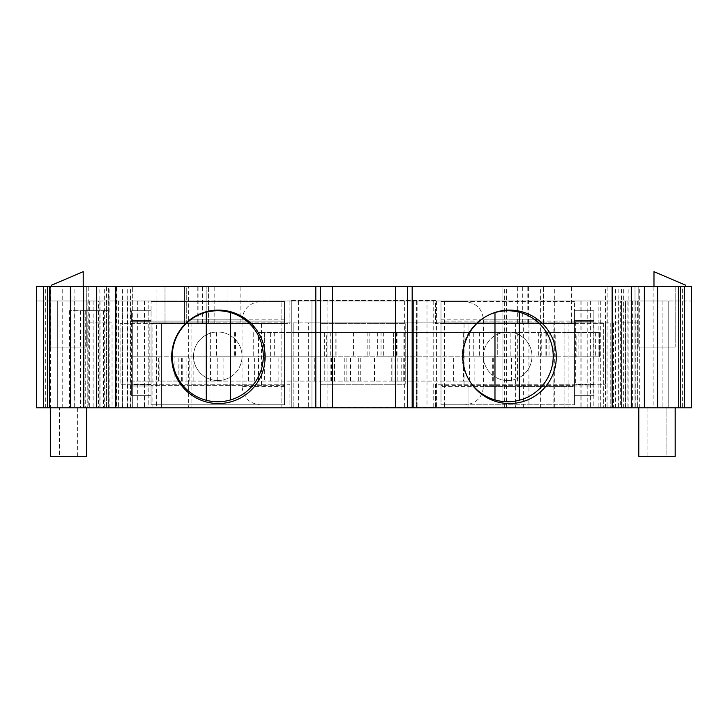 <?xml version="1.0" encoding="UTF-8"?>
<svg xmlns="http://www.w3.org/2000/svg" width="728" height="728" viewBox="0 0 728 728"><rect width="100%" height="100%" fill="white"/><g stroke="black" fill="none" stroke-linecap="round" stroke-linejoin="round"><path stroke-width="0.55" stroke-dasharray="3.64 2.73" d="M289.953 300.528L289.953 323.587L120.093 323.587L120.093 384.248L289.953 384.248L289.953 407.307L435.553 407.307L435.553 384.248L605.423 384.248L605.423 323.587L435.553 323.587L435.553 300.528L289.953 300.528L289.953 323.587L120.093 323.587L120.093 384.248L289.953 384.248L289.953 407.307L435.553 407.307L435.553 384.248L605.423 384.248L605.423 323.587L435.553 323.587L435.553 300.528L289.953 300.528M320.293 384.248L405.223 384.248L405.223 323.587L320.293 323.587L320.293 384.248L405.223 384.248L405.223 323.587L320.293 323.587L320.293 384.248M523.632 322.85L528.928 322.85L528.928 407.789L523.632 407.789L523.632 322.85L468.022 322.85L468.022 332.56L293.138 332.56L293.138 407.789L293.138 322.85L468.022 322.85L468.022 332.56L463.645 332.56L463.645 356.829L555.783 356.829L555.783 332.56L599.49 332.56L599.49 356.829L576.139 356.829L576.139 332.56L564.118 332.56L564.118 407.789L115.579 407.789L115.579 286.45L152.88 286.45L115.579 286.45M528.928 322.85L610.219 322.85L564.118 322.85L564.118 332.56L377.231 332.56L548.903 332.56L548.903 356.829M178.979 356.829L335.872 356.829L159.113 356.829L159.113 381.09L132.332 381.09L182.728 381.09L178.979 381.09L178.979 356.829L174.92 356.829L174.92 381.09M178.979 381.09L468.022 381.09L468.022 407.789L293.138 407.789L468.022 407.789L468.022 381.09L463.527 381.09L463.645 356.829M599.29 332.56L599.49 356.829M637.728 322.85L613.458 322.85L637.728 322.85L637.728 407.789L613.458 407.789L637.728 407.789M613.458 322.85L613.458 407.789M593.202 322.85L568.932 322.85L593.202 322.85L593.202 407.789L568.932 407.789L593.202 407.789M568.932 322.85L568.932 407.789M112.048 322.85L87.788 322.85L112.048 322.85L112.048 407.789L87.788 407.789L112.048 407.789M87.788 322.85L87.788 407.789M156.575 322.85L132.314 322.85L156.575 322.85L156.575 407.789L132.314 407.789L156.575 407.789M132.314 322.85L132.314 407.789L191.874 407.789L188.379 407.789L188.379 286.45L208.572 286.45L184.421 286.45L206.142 286.45L186.732 286.45L186.732 322.85L186.732 286.45L635.016 286.45L635.016 407.789L635.016 286.45L691.6 286.45L682.318 286.45L691.6 286.45L691.6 407.789L682.318 407.789L682.318 286.45M59.423 456.32L77.623 456.32L59.423 456.32L59.423 407.789L77.623 407.789L59.423 407.789M77.623 456.32L77.623 407.789M86.723 407.789L50.323 407.789L86.723 407.789L50.323 407.789L86.723 407.789L86.723 456.32L50.323 456.32L50.323 407.789M647.884 456.32L647.884 407.789L666.084 407.789L647.884 407.789L666.084 407.789L647.884 407.789L647.884 456.32L666.084 456.32L666.084 407.789L666.084 456.32L647.884 456.32M675.184 407.789L675.184 456.32L638.784 456.32L675.184 456.32L638.784 456.32L638.784 407.789L675.184 407.789L638.784 407.789M59.368 456.32L77.687 456.32L59.368 456.32L59.368 407.789L77.687 407.789L59.368 407.789M77.687 456.32L77.687 407.789M86.723 286.45L86.723 347.12L50.323 347.12L86.723 347.12L50.323 347.12L86.723 347.12L86.723 286.45L50.323 286.45L50.323 347.12L50.323 286.45L86.723 286.45M675.184 286.45L675.184 347.12L638.784 347.12L675.184 347.12L638.784 347.12L675.184 347.12L675.184 286.45L638.784 286.45L638.784 347.12L638.784 286.45L675.184 286.45M87.861 301.01L57.312 301.01L57.312 407.789L118.418 407.789L57.312 407.789L98.426 407.789L57.312 407.789L57.312 301.01L118.418 301.01L87.861 301.01L87.861 407.789M89.708 301.01L89.708 407.789M98.426 301.01L57.312 301.01L57.312 407.789L57.312 301.01L98.426 301.01L98.426 407.789M509.591 403.539A46.71 46.71 0 0 1 462.881 356.829A46.71 46.71 0 0 1 509.591 310.11A46.71 46.71 0 0 1 556.31 356.829A46.71 46.71 0 0 1 509.591 403.539M218.4 403.539A46.71 46.71 0 0 1 171.69 356.829A46.71 46.71 0 0 1 218.4 310.11A46.71 46.71 0 0 1 265.11 356.829A46.71 46.71 0 0 1 218.4 403.539M607.889 322.85L607.889 286.45L571.389 286.45L610.219 286.45L607.889 286.45L607.889 322.85M571.389 322.85L571.389 286.45M122.468 407.789L74.665 407.789L122.468 407.789L122.468 286.45L96.478 286.45L122.468 286.45M528.928 407.789L610.219 407.789L564.118 407.789L564.118 322.85L308.69 322.85L308.69 407.789L308.69 322.85L161.398 322.85L161.398 407.789L161.398 322.85L165.01 322.85L152.88 322.85L208.572 322.85L184.421 322.85L184.421 286.45L184.421 322.85L206.142 322.85L206.142 286.45L206.142 322.85L186.732 322.85L293.138 322.85L293.138 332.56L264.555 332.56L264.555 356.829L217.745 356.829L230.139 356.829L230.139 381.09L230.139 356.829L254.609 356.829L210.328 356.829L264.555 356.829L264.555 381.09L264.555 332.56L258.495 332.56L258.495 356.829M159.113 356.829L132.332 356.829L132.332 407.789L116.507 407.789L116.507 286.45M115.579 407.789L116.507 407.789M36.4 407.789L36.4 301.01L148.175 301.01L148.175 407.789L291.755 407.789L93.129 407.789L148.175 407.789L148.175 301.01L311.939 301.01L281.135 301.01L281.135 407.789L417.117 407.789L281.135 407.789L281.135 301.01L291.755 301.01L291.755 407.789L291.755 301.01L36.4 301.01L36.4 407.789L144.444 407.789L36.4 407.789L50.469 407.789L50.469 286.45L36.4 286.45L45.673 286.45L36.4 286.45L36.4 407.789L45.673 407.789L36.4 407.789L36.4 286.45M188.379 407.789L50.469 407.789M426.99 407.789L444.38 407.789L426.99 407.789L426.99 301.01L413.568 301.01L413.568 407.789L413.568 301.01L444.38 301.01L426.99 301.01M625.498 407.789L581.071 407.789L632.377 407.789L625.498 407.789L625.498 301.01L587.796 301.01L587.796 407.789M668.204 407.789L607.088 407.789L668.204 407.789L668.204 301.01L627.081 301.01L668.204 301.01L668.204 407.789L668.204 301.01L607.088 301.01L668.204 301.01L668.204 407.789M682.318 407.789L618.864 407.789L618.864 286.45L631.522 286.45L605.532 286.45L618.864 286.45M653.125 407.789L639.794 407.789L657.621 407.789L653.125 407.789L653.125 286.45L657.621 286.45L639.794 286.45L653.125 286.45M523.632 407.789L691.6 407.789L691.6 301.01L621.421 301.01L621.421 407.789L436.563 407.789L618.864 407.789M88.206 407.789L70.379 407.789L88.206 407.789L88.206 286.45L70.379 286.45L88.206 286.45M621.421 301.01L621.421 407.789L621.421 301.01L436.563 301.01L678.578 301.01L678.578 407.789L691.6 407.789L691.6 286.45L691.6 407.789L691.6 301.01L678.578 301.01L678.578 407.789L621.421 407.789L621.421 286.45M620.311 407.789L662.926 407.789L600.736 407.789L620.311 407.789L620.311 301.01L662.926 301.01L662.926 407.789L662.926 301.01L620.311 301.01M96.205 310.719L69.506 310.719L84.066 310.719L84.066 407.789L84.066 310.719L80.398 310.719L108.335 310.719L108.335 407.789L108.335 310.719L96.205 310.719L96.205 286.45L47.666 286.45L188.379 286.45M106.579 301.01L144.444 301.01L74.665 301.01L106.579 301.01L106.579 407.789L106.579 286.45M104.65 407.789L104.65 286.45M109.136 407.789L109.136 286.45M74.875 407.789L74.875 286.45M108.245 407.789L108.245 286.45L50.469 286.45M108.245 286.45L96.205 286.45M47.666 407.789L47.666 286.45L47.666 407.789M191.874 322.85L191.874 407.789M208.572 322.85L208.572 286.45L208.572 322.85M227.982 322.85L227.982 286.45L227.982 322.85M517.654 322.85L517.654 286.45M543.57 322.85L543.57 286.45L543.57 322.85M502.921 407.789L502.921 286.45L502.921 407.789M639.794 407.789L639.794 286.45M605.532 407.789L605.532 286.45M623.35 407.789L623.35 286.45M395.541 407.789L395.541 286.45M332.45 407.789L332.45 286.45M165.01 322.85L165.01 286.45L152.88 286.45L165.01 286.45L165.01 322.85M463.527 381.09L159.113 381.09M174.92 356.829L132.332 356.829L132.332 286.45L132.332 407.789M610.219 322.85L610.219 407.789L610.219 322.85M51.424 286.45L83.22 286.45L83.22 271.68L51.424 285.24L51.424 286.45L83.22 286.45M653.981 286.45L685.767 286.45L685.767 285.24L653.981 271.68L653.981 286.45L685.767 286.45M298.526 301.01L298.526 407.789M311.939 301.01L311.939 407.789L311.939 301.01L311.939 407.789L311.939 301.01L417.117 301.01L291.755 301.01L436.563 301.01L311.939 301.01L311.939 407.789L311.939 301.01M327.882 301.01L327.882 407.789M404.368 301.01L404.368 407.789M417.117 301.01L417.117 407.789L417.117 301.01M99.918 301.01L99.918 407.789M118.418 301.01L118.418 407.789L118.418 301.01M137.71 301.01L137.71 407.789M436.563 301.01L436.563 407.789L436.563 301.01M590.608 301.01L590.608 407.789L590.608 301.01M416.38 301.01L416.38 407.789L416.38 301.01M606.015 301.01L606.015 407.789L606.015 301.01M580.143 301.01L580.143 407.789L580.143 301.01M416.816 322.85L416.816 407.789L416.816 322.85M291.755 301.01L291.755 407.789M122.304 301.01L122.304 407.789L122.304 301.01M106.898 301.01L106.898 407.789L106.898 301.01M49.75 301.01L49.75 407.789L49.75 301.01M144.444 301.01L144.444 407.789L144.444 301.01M127.336 301.01L127.336 407.789M93.129 301.01L93.129 407.789M100.018 301.01L100.018 407.789L100.018 301.01M130.112 301.01L130.112 407.789L130.112 301.01M74.665 301.01L74.665 407.789M607.088 301.01L607.088 407.789L607.088 301.01M625.589 301.01L625.589 407.789M637.646 301.01L637.646 407.789M587.796 301.01L625.498 301.01M632.377 301.01L632.377 407.789M618.609 301.01L618.609 407.789M598.17 301.01L598.17 407.789M581.071 301.01L581.071 407.789L581.071 301.01M444.38 301.01L444.38 407.789L444.38 301.01M433.752 301.01L433.752 407.789M600.736 301.01L600.736 407.789L600.736 301.01M50.323 456.32L86.723 456.32L50.323 456.32M517.326 332.56L517.326 356.829L576.139 356.829M603.312 322.85L603.312 407.789L603.312 322.85M599.29 356.829L555.783 356.829M553.853 322.85L553.853 407.789M463.527 356.829L517.326 356.829M463.645 332.56L510.146 332.56L497.743 332.56L497.743 356.829L381.026 356.829L497.743 356.829L497.743 332.56L258.495 332.56M210.565 381.09L210.565 356.829M392.01 381.09L403.212 381.09L392.01 381.09L392.01 356.829L254.609 356.829L396.423 356.829L392.01 356.829L392.01 381.09L392.01 356.829M599.49 332.56L576.139 332.56M548.903 332.56L555.783 332.56M326.699 332.56L335.872 332.56L324.67 332.56L326.699 332.56L326.699 356.829M393.393 332.56L381.026 332.56L393.393 332.56L393.384 356.829L393.393 332.56M193.839 381.09L193.839 356.829M334.498 381.09L334.498 356.829L334.498 381.09M254.609 381.09L254.609 356.829L254.609 381.09M217.745 381.09L217.745 356.829L217.745 381.09M517.553 381.09L517.553 356.829L517.553 381.09M474.137 381.09L474.137 356.829L474.137 381.09M453.608 381.09L453.608 356.829M403.212 381.09L403.212 356.829L403.212 381.09M360.733 381.09L360.733 356.829M324.779 381.09L324.779 356.829L324.779 381.09M344.217 381.09L344.217 356.829M324.67 332.56L324.67 356.829L324.67 332.56M335.872 332.56L335.872 356.829M367.149 332.56L367.149 356.829M403.103 332.56L403.103 356.829L403.103 332.56M383.665 332.56L383.665 356.829M534.052 332.56L534.052 356.829M473.273 332.56L473.273 356.829L473.273 332.56M510.146 332.56L510.146 356.829L510.146 332.56M210.328 332.56L210.328 356.829L210.328 332.56M253.744 332.56L253.744 356.829L253.744 332.56M274.274 332.56L274.274 356.829M217.79 380.526A24.27 24.27 0 0 1 193.521 356.256A24.27 24.27 0 0 1 217.79 331.986A24.27 24.27 0 0 0 193.521 356.256A24.27 24.27 0 0 0 217.79 380.526A24.27 24.27 0 0 0 242.06 356.256A24.27 24.27 0 0 0 217.79 331.986A24.27 24.27 0 0 0 193.521 356.256A24.27 24.27 0 0 0 217.79 380.526A24.27 24.27 0 0 0 242.06 356.256A24.27 24.27 0 0 0 217.79 331.986A24.27 24.27 0 0 0 193.521 356.256A24.27 24.27 0 0 0 217.79 380.526A24.27 24.27 0 0 0 242.06 356.256A24.27 24.27 0 0 0 217.79 331.986A24.27 24.27 0 0 1 242.06 356.256A24.27 24.27 0 0 1 217.79 380.526A24.27 24.27 0 0 0 242.06 356.256A24.27 24.27 0 0 0 217.79 331.986A24.27 24.27 0 0 0 193.521 356.256A24.27 24.27 0 0 0 217.79 380.526A24.27 24.27 0 0 0 242.06 356.256A24.27 24.27 0 0 0 217.79 331.986A24.27 24.27 0 0 0 193.521 356.256A24.27 24.27 0 0 0 217.79 380.526M284.521 404.786L284.521 323.496L284.521 404.786L151.06 404.786L151.06 321.066L151.06 321.676L131.641 321.676L131.641 384.766L151.06 384.766L151.06 385.986L131.641 385.986L131.641 395.686L131.641 384.766L151.06 384.766L151.06 385.376L151.06 323.496L151.06 386.586L151.06 301.656L151.06 404.786L284.521 404.786L284.521 321.066L151.06 321.066L284.521 321.066L284.521 301.656L151.06 301.656L284.521 301.656L284.521 404.786L151.06 404.786L284.521 404.786M261.47 385.376L151.06 385.376L284.521 385.376L261.47 385.376L261.47 321.066M149.841 321.676L151.06 321.676L151.06 320.466L151.06 385.986L131.641 385.986L131.641 310.756L131.641 321.676L149.841 321.676L149.841 384.766M284.521 323.496L151.06 323.496L284.521 323.496M260.26 301.656C249.276 302.812 243.216 308.881 242.06 319.856L242.06 386.586C243.216 397.561 249.276 403.631 260.26 404.786M151.06 316.416L151.06 310.756L151.06 316.416M151.06 310.756L131.641 310.756L151.06 310.756M151.06 395.686L131.641 395.686L151.06 395.686M217.79 401.756A45.5 45.5 0 0 0 263.29 356.256A45.5 45.5 0 0 0 217.79 310.756A45.5 45.5 0 0 0 172.29 356.256A45.5 45.5 0 0 0 217.79 401.756M206.261 312.239L206.261 400.273M230.53 399.936L230.53 312.576M507.725 310.756A45.5 45.5 0 0 1 553.216 356.256A45.5 45.5 0 0 1 507.725 401.756A45.5 45.5 0 0 1 462.225 356.256A45.5 45.5 0 0 1 507.725 310.756M507.725 331.986A24.27 24.27 0 0 1 531.986 356.256A24.27 24.27 0 0 1 507.725 380.526A24.27 24.27 0 0 1 483.456 356.256A24.27 24.27 0 0 1 507.725 331.986A24.27 24.27 0 0 1 531.986 356.256A24.27 24.27 0 0 1 507.725 380.526A24.27 24.27 0 0 1 483.456 356.256A24.27 24.27 0 0 1 507.725 331.986A24.27 24.27 0 0 0 483.456 356.256A24.27 24.27 0 0 0 507.725 380.526A24.27 24.27 0 0 1 483.456 356.256A24.27 24.27 0 0 1 507.725 331.986A24.27 24.27 0 0 1 531.986 356.256A24.27 24.27 0 0 1 507.725 380.526A24.27 24.27 0 0 1 483.456 356.256A24.27 24.27 0 0 1 507.725 331.986A24.27 24.27 0 0 1 531.986 356.256A24.27 24.27 0 0 1 507.725 380.526A24.27 24.27 0 0 1 483.456 356.256A24.27 24.27 0 0 1 507.725 331.986A24.27 24.27 0 0 1 531.986 356.256A24.27 24.27 0 0 1 507.725 380.526A24.27 24.27 0 0 0 531.986 356.256A24.27 24.27 0 0 0 507.725 331.986M470.798 382.837A45.5 45.5 0 0 1 491.882 313.604M494.976 399.936L494.976 312.576M519.246 312.239L519.246 400.273M440.986 386.586L440.986 323.496L440.986 386.586L574.456 386.586L574.456 404.786L574.456 301.656L574.456 404.786L574.456 321.066L574.456 321.676L593.866 321.676L593.866 320.466L593.866 385.986L593.866 384.766L574.456 384.766L574.456 385.986L593.866 385.986L593.866 395.686L593.866 385.986L574.456 385.986L574.456 320.466L574.456 321.676L575.666 321.676L575.666 384.766M575.666 321.676L593.866 321.676L593.866 384.766L574.456 384.766L574.456 385.376L574.456 323.496L574.456 386.586L483.456 386.586C482.3 397.561 476.23 403.631 465.256 404.786L574.456 404.786L440.986 404.786L574.456 404.786L440.986 404.786L440.986 321.066L574.456 321.066L440.986 321.066L440.986 301.656L574.456 301.656L465.256 301.656C476.23 302.812 482.3 308.881 483.456 319.856L483.456 386.586M464.045 385.376L574.456 385.376L440.986 385.376L464.045 385.376L464.045 321.066M440.986 323.496L574.456 323.496L440.986 323.496M465.256 301.656L440.986 301.656L440.986 404.786L465.256 404.786M574.456 316.416L574.456 310.756L574.456 316.416M593.866 310.756L593.866 320.466L593.866 310.756L574.456 310.756L593.866 310.756M574.456 395.686L593.866 395.686L574.456 395.686M541.759 332.56L541.759 356.829M186.122 381.09L186.122 356.829M127.719 407.789L127.719 286.45M99.117 407.789L99.117 286.45M69.506 310.719L69.506 407.789M62.226 407.789L62.226 286.45M71.936 407.789L71.936 286.45M156.92 407.789L156.92 286.45M198.862 322.85L198.862 286.45M202.548 322.85L202.548 286.45M197.807 322.85L197.807 286.45M214.796 322.85L214.796 286.45M240.113 322.85L240.113 286.45M522.331 322.85L522.331 286.45M527.19 322.85L527.19 286.45M528.446 322.85L528.446 286.45M506.515 407.789L506.515 286.45M504.34 407.789L504.34 286.45M540.604 407.789L540.604 286.45M554.336 407.789L554.336 286.45M615.597 407.789L615.597 286.45M639.712 407.789L639.712 286.45M678.269 407.789L678.269 286.45M628.883 407.789L628.883 286.45M152.88 407.789L152.88 322.85M130.439 407.789L130.439 286.45M103.485 310.719L103.485 407.789M85.258 310.719L85.258 407.789M80.444 310.719L80.444 407.789M209.928 322.85L209.928 407.789M515.588 322.85L515.588 407.789M469.396 381.09L469.396 356.829M469.333 332.56L469.333 356.829M149.022 381.09L149.022 356.829M270.625 381.09L270.625 332.56M578.86 332.56L578.86 356.829M599.462 332.56L599.462 356.829M549.03 332.56L549.03 356.829M158.367 381.09L158.367 356.829M178.851 381.09L178.851 356.829M181.6 381.09L181.6 356.829M189.171 381.09L189.171 356.829M278.879 381.09L278.879 356.829M248.548 381.09L248.548 356.829M223.869 381.09L223.869 356.829M258.549 381.09L258.549 356.829M511.484 381.09L511.484 356.829M493.284 381.09L493.284 356.829M492.337 381.09L492.337 356.829M401.183 381.09L401.183 356.829M397.142 381.09L397.142 356.829M397.042 332.56L397.042 356.829M396.423 332.56L396.423 356.829M395.04 381.09L395.04 356.829M391.764 381.09L391.764 356.829M374.501 381.09L374.501 356.829M374.438 381.09L374.438 356.829M358.731 381.09L358.731 356.829M331.458 381.09L331.458 356.829M332.842 332.56L332.842 356.829M330.74 332.56L330.74 356.829M330.84 381.09L330.84 356.829M330.885 381.09L330.885 356.829M350.532 381.09L350.532 356.829M314.25 381.09L314.25 356.829M336.118 332.56L336.118 356.829M353.38 332.56L353.38 356.829M353.444 332.56L353.444 356.829M369.151 332.56L369.151 356.829M396.997 332.56L396.997 356.829M377.35 332.56L377.35 356.829M413.631 332.56L413.631 356.829M595.64 332.56L595.64 356.829M546.282 332.56L546.282 356.829M538.711 332.56L538.711 356.829M449.003 332.56L449.003 356.829M479.333 332.56L479.333 356.829M504.013 332.56L504.013 356.829M216.398 332.56L216.398 356.829M234.598 332.56L234.598 356.829M235.544 332.56L235.544 356.829M284.521 386.586L242.06 386.586M242.06 319.856L189.844 319.856M284.521 319.856L246.956 319.856M245.09 319.856L190.49 319.856M151.06 320.466L131.641 320.466L151.06 320.466M483.456 319.856L538.147 319.856M440.986 319.856L535.025 319.856M574.456 320.466L593.866 320.466L574.456 320.466M45.673 407.789L45.673 286.45M108.335 310.719L108.335 286.45M80.398 310.719L80.398 407.789M627.081 301.01L627.081 407.789M635.799 301.01L635.799 407.789M182.728 381.09L182.728 356.829M346.865 381.09L346.865 356.829M350.65 381.09L350.65 356.829M377.231 332.56L377.231 356.829M545.154 332.56L545.154 356.829M381.026 332.56L381.026 356.829"/><path stroke-width="1.09" d="M86.723 407.789L86.723 456.32L50.323 456.32L50.323 407.789M675.184 407.789L675.184 456.32L638.784 456.32L638.784 407.789M509.591 310.11A46.71 46.71 0 0 0 462.881 356.829A46.71 46.71 0 0 0 509.591 403.539A46.71 46.71 0 0 0 556.31 356.829A46.71 46.71 0 0 0 509.591 310.11M218.4 310.11A46.71 46.71 0 0 0 171.69 356.829A46.71 46.71 0 0 0 218.4 403.539A46.71 46.71 0 0 0 265.11 356.829A46.71 46.71 0 0 0 218.4 310.11M684.538 407.789L684.538 286.45L691.6 286.45L691.6 407.789L96.478 407.789L96.478 286.45L36.4 286.45L36.4 407.789L43.462 407.789L43.462 286.45M96.478 407.789L43.462 407.789M320.511 407.789L320.511 286.45L96.478 286.45M83.647 407.789L83.647 286.45M70.379 407.789L70.379 286.45M49.377 407.789L49.377 286.45M47.438 407.789L47.438 286.45M684.538 286.45L332.45 286.45L332.45 407.789M680.562 407.789L680.562 286.45M678.623 407.789L678.623 286.45M657.621 407.789L657.621 286.45M644.353 407.789L644.353 286.45M395.541 407.789L395.541 286.45M320.511 286.45L332.45 286.45M685.767 286.45L685.767 285.24L653.981 271.68L653.981 286.45M83.22 286.45L83.22 271.68L51.424 285.24L51.424 286.45M217.79 401.756A45.5 45.5 0 0 0 230.53 312.576A45.5 45.5 0 0 0 206.261 312.239L206.261 400.273A45.5 45.5 0 0 0 217.79 401.756M206.261 312.239A45.5 45.5 0 0 0 206.261 400.273M230.53 399.936L230.53 312.576M491.882 313.604A45.5 45.5 0 0 1 553.216 356.256A45.5 45.5 0 0 1 470.798 382.837M519.246 312.239L519.246 400.273M494.976 399.936L494.976 312.576M96.551 407.789L96.551 286.45M96.733 407.789L96.733 286.45M631.449 407.789L631.449 286.45M631.267 407.789L631.267 286.45M612.148 407.789L612.148 286.45M412.175 407.789L412.175 286.45M407.489 407.789L407.489 286.45M315.816 407.789L315.816 286.45M115.852 407.789L115.852 286.45M246.956 319.856L245.09 319.856M190.49 319.856L189.844 319.856M535.025 319.856L538.147 319.856M631.522 407.789L631.522 286.45"/></g></svg>
